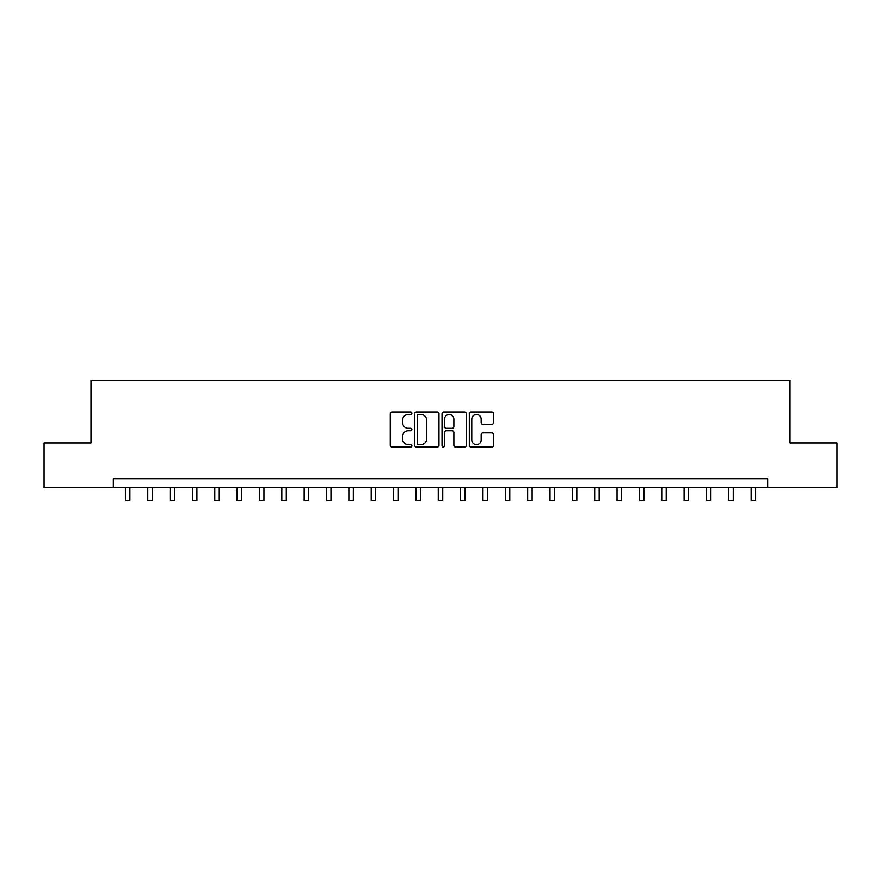 <?xml version="1.0" encoding="UTF-8"?>
<svg xmlns="http://www.w3.org/2000/svg" width="881" height="881" viewBox="0 0 881 881"><rect width="100%" height="100%" fill="white"/><g stroke="black" fill="none" stroke-linecap="round" stroke-linejoin="round"><path stroke-width="1.32" d="M411.901 413.233A1.233 1.233 0 0 0 410.667 412L392.023 412A1.751 1.751 0 0 0 390.272 413.751L390.272 445.346A1.751 1.751 0 0 0 392.023 447.096L410.667 447.096A1.233 1.233 0 0 0 411.901 445.874A1.233 1.233 0 0 0 410.667 444.641L408.255 444.641A5.616 5.616 0 0 1 402.639 439.024L402.639 436.392A5.616 5.616 0 0 1 408.255 430.776L410.667 430.776A1.233 1.233 0 0 0 411.901 429.554A1.233 1.233 0 0 0 410.667 428.32L408.255 428.32A5.616 5.616 0 0 1 402.639 422.704L402.639 420.072A5.616 5.616 0 0 1 408.255 414.455L410.667 414.455A1.233 1.233 0 0 0 411.901 413.233M491.785 424.378A1.751 1.751 0 0 0 493.536 422.616L493.536 413.751A1.751 1.751 0 0 0 491.785 412L471.082 412A1.751 1.751 0 0 0 469.32 413.751L469.32 445.346A1.751 1.751 0 0 0 471.082 447.096L491.785 447.096A1.751 1.751 0 0 0 493.536 445.346L493.536 434.641A1.751 1.751 0 0 0 491.785 432.879L482.92 432.879A1.751 1.751 0 0 0 481.169 434.641L481.169 439.949A4.691 4.691 0 0 1 476.478 444.641A4.691 4.691 0 0 1 471.776 439.949L471.776 419.147A4.691 4.691 0 0 1 476.478 414.455A4.691 4.691 0 0 1 481.169 419.147L481.169 422.616A1.751 1.751 0 0 0 482.92 424.378L491.785 424.378M113.33 487.656L44.05 487.656L44.05 442.956L90.985 442.956L90.985 380.383L790.015 380.383L790.015 442.956L836.95 442.956L836.95 487.656L767.67 487.656L767.67 478.713L113.33 478.713L113.33 487.656L767.67 487.656M438.969 413.751A1.751 1.751 0 0 0 437.207 412L416.504 412A1.751 1.751 0 0 0 414.753 413.751L414.753 445.346A1.751 1.751 0 0 0 416.504 447.096L437.207 447.096A1.751 1.751 0 0 0 438.969 445.346L438.969 413.751M443.793 412L464.496 412A1.751 1.751 0 0 1 466.247 413.751L466.247 445.346A1.751 1.751 0 0 1 464.496 447.096L455.631 447.096A1.751 1.751 0 0 1 453.88 445.346L453.88 432.538A1.751 1.751 0 0 0 452.129 430.776L446.249 430.776A1.751 1.751 0 0 0 444.498 432.538L444.498 445.874A1.233 1.233 0 0 1 443.264 447.096A1.233 1.233 0 0 1 442.031 445.874L442.031 413.751A1.751 1.751 0 0 1 443.793 412M418.431 414.455A1.233 1.233 0 0 0 417.209 415.689L417.209 443.418A1.233 1.233 0 0 0 418.431 444.641L420.975 444.641A5.616 5.616 0 0 0 426.591 439.024L426.591 420.072A5.616 5.616 0 0 0 420.975 414.455L418.431 414.455M453.88 419.235A4.691 4.691 0 0 0 449.189 414.544A4.691 4.691 0 0 0 444.498 419.235L444.498 426.569A1.751 1.751 0 0 0 446.249 428.32L452.129 428.32A1.751 1.751 0 0 0 453.88 426.569L453.88 419.235M125.399 487.656L125.399 500.617L129.87 500.617L129.87 487.656M147.744 487.656L147.744 500.617L152.215 500.617L152.215 487.656M170.088 487.656L170.088 500.617L174.559 500.617L174.559 487.656M192.443 487.656L192.443 500.617L196.904 500.617L196.904 487.656M214.788 487.656L214.788 500.617L219.259 500.617L219.259 487.656M237.132 487.656L237.132 500.617L241.603 500.617L241.603 487.656M259.488 487.656L259.488 500.617L263.948 500.617L263.948 487.656M281.832 487.656L281.832 500.617L286.303 500.617L286.303 487.656M304.176 487.656L304.176 500.617L308.647 500.617L308.647 487.656M326.532 487.656L326.532 500.617L330.992 500.617L330.992 487.656M348.876 487.656L348.876 500.617L353.347 500.617L353.347 487.656M371.22 487.656L371.22 500.617L375.691 500.617L375.691 487.656M393.565 487.656L393.565 500.617L398.036 500.617L398.036 487.656M415.92 487.656L415.92 500.617L420.391 500.617L420.391 487.656M438.264 487.656L438.264 500.617L442.736 500.617L442.736 487.656M460.609 487.656L460.609 500.617L465.08 500.617L465.08 487.656M482.964 487.656L482.964 500.617L487.435 500.617L487.435 487.656M505.309 487.656L505.309 500.617L509.78 500.617L509.78 487.656M527.653 487.656L527.653 500.617L532.124 500.617L532.124 487.656M550.008 487.656L550.008 500.617L554.468 500.617L554.468 487.656M572.353 487.656L572.353 500.617L576.824 500.617L576.824 487.656M594.697 487.656L594.697 500.617L599.168 500.617L599.168 487.656M617.052 487.656L617.052 500.617L621.512 500.617L621.512 487.656M639.397 487.656L639.397 500.617L643.868 500.617L643.868 487.656M661.741 487.656L661.741 500.617L666.212 500.617L666.212 487.656M684.097 487.656L684.097 500.617L688.557 500.617L688.557 487.656M706.441 487.656L706.441 500.617L710.912 500.617L710.912 487.656M728.785 487.656L728.785 500.617L733.256 500.617L733.256 487.656M751.13 487.656L751.13 500.617L755.601 500.617L755.601 487.656"/></g></svg>
